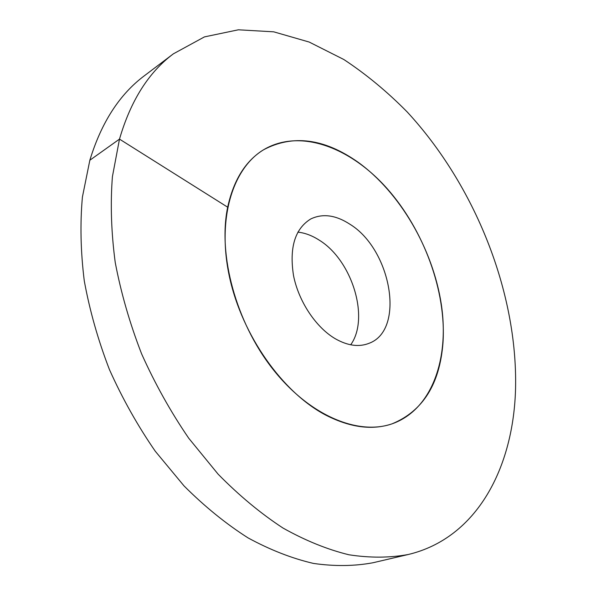 <?xml version="1.0" encoding="UTF-8"?>
<svg xmlns="http://www.w3.org/2000/svg" width="596" height="596" viewBox="0 0 596 596"><rect width="100%" height="100%" fill="white"/><g stroke="black" fill="none" stroke-linecap="round" stroke-linejoin="round"><path stroke-width="0.89" d="M350.701 344.801C369.967 318.048 352.035 260.124 319.158 240.106C312.08 235.562 304.981 232.902 297.851 232.135M325.535 414.987C282.631 392.406 242.259 335.548 229.579 277.386C216.81 219.157 232.492 168.467 263.521 149.805C292.792 134.309 324.298 138.443 358.047 162.201C400.02 192.478 432.778 248.949 441.256 303.967C449.63 358.799 431.921 409.825 392.071 423.83C422.84 411.143 439.811 384.1 442.999 342.685C446.374 291.064 423.816 229.944 386.953 188.388C350.15 147.048 299.706 128.147 263.521 149.805C245.582 160.86 233.632 179.992 227.672 207.192C217.831 254.686 235.882 321.907 272.484 368.656C309.078 415.509 357.95 435.736 392.071 423.83C372.254 430.513 350.075 427.563 325.535 414.987M335.339 338.774C315.94 327.45 298.633 301.479 293.515 275.546C289.202 247.645 294.923 228.797 310.687 219C322.66 213.241 335.786 215.014 350.053 224.32C391.267 249.612 405.585 330.087 369.006 343.326C358.948 347.297 347.721 345.777 335.339 338.774M89.847 160.227C101.394 122.433 119.61 94.25 144.485 75.677L173.384 53.826L204.45 36.892L238.378 29.8L273.706 31.826L309.19 42.055L343.795 59.488C366.175 74.262 387.311 91.754 407.21 111.966C474.975 185.341 517.663 292.025 515.562 388.346C513.625 466.973 477.441 538.002 408.253 554.503L372.977 562.751C354.315 566.215 334.483 566.438 313.496 563.429C292.025 558.445 270.212 549.937 248.055 537.897C225.973 523.839 204.637 506.518 184.037 485.919L155.265 451.232C137.639 425.686 122.359 398.463 109.426 369.55C98.072 340.107 89.691 310.538 84.274 280.843C80.631 251.549 80.013 223.612 82.412 197.038L89.847 160.227L119.491 139.114C130.688 100.694 148.65 72.265 173.384 53.826M227.672 207.192L119.491 139.114L112.413 176.647C110.297 203.802 111.236 232.418 115.237 262.501C121.033 293.023 129.816 323.464 141.595 353.83C154.96 383.66 170.665 411.791 188.716 438.209L218.076 474.125C239.033 495.47 260.683 513.447 283.011 528.056C305.383 540.594 327.338 549.497 348.876 554.764C369.9 558.005 389.695 557.916 408.253 554.503"/></g></svg>
